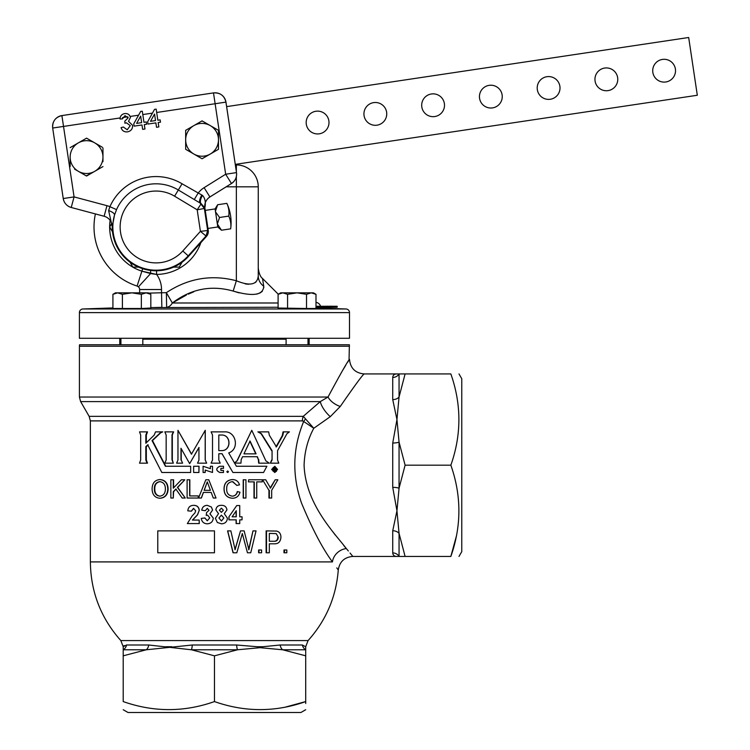 <?xml version="1.0" encoding="UTF-8"?>
<svg xmlns="http://www.w3.org/2000/svg" width="750" height="750" viewBox="0 0 750 750"><rect width="100%" height="100%" fill="white"/><g stroke="black" fill="none" stroke-linecap="round" stroke-linejoin="round"><path stroke-width="1.12" d="M272.062 469.434L274.819 472.538L277.547 469.425L274.828 466.312L272.062 469.434M274.828 466.312L271.641 469.434L274.819 472.538M226.903 471.759L227.691 472.538L228.469 471.759L227.691 470.981L226.903 471.759M227.691 470.981L226.819 471.759L227.691 472.538M315.891 111.253A11.409 11.409 0 0 0 306.3 124.228A11.409 11.409 0 0 0 319.266 133.819A11.409 11.409 0 0 0 328.866 120.853A11.409 11.409 0 0 0 315.891 111.253M373.65 102.619A11.409 11.409 0 0 0 364.059 115.584A11.409 11.409 0 0 0 377.025 125.175A11.409 11.409 0 0 0 386.616 112.209A11.409 11.409 0 0 0 373.65 102.619M431.409 93.975A11.409 11.409 0 0 0 421.809 106.941A11.409 11.409 0 0 0 434.784 116.541A11.409 11.409 0 0 0 444.375 103.566A11.409 11.409 0 0 0 431.409 93.975M489.159 85.341A11.409 11.409 0 0 0 479.569 98.306A11.409 11.409 0 0 0 492.534 107.897A11.409 11.409 0 0 0 502.125 94.931A11.409 11.409 0 0 0 489.159 85.341M546.919 76.697A11.409 11.409 0 0 0 537.328 89.662A11.409 11.409 0 0 0 550.294 99.262A11.409 11.409 0 0 0 559.884 86.288A11.409 11.409 0 0 0 546.919 76.697M604.669 68.053A11.409 11.409 0 0 0 595.078 81.028A11.409 11.409 0 0 0 608.044 90.619A11.409 11.409 0 0 0 617.644 77.653A11.409 11.409 0 0 0 604.669 68.053M662.428 59.419A11.409 11.409 0 0 0 652.837 72.384A11.409 11.409 0 0 0 665.803 81.975A11.409 11.409 0 0 0 675.394 69.009A11.409 11.409 0 0 0 662.428 59.419M315.994 302.372A5.522 5.522 0 0 1 320.55 306.262M305.203 308.503C310.247 308.841 307.528 308.925 297.047 308.738L289.744 308.503M139.181 308.503L131.869 308.738C121.387 308.925 118.669 308.841 123.713 308.503L121.772 308.616M217.453 224.672L217.791 226.969L221.466 230.222L217.341 223.95L219.562 217.472L215.541 211.931L217.341 223.95M228.75 216.103A44.634 31.556 -8.5 0 1 230.662 228.844A45.553 45.553 0 0 0 226.847 203.362A44.634 31.556 171.5 0 1 228.75 216.103L219.562 217.472M118.856 338.278A0.909 0.909 0 0 1 119.766 339.197L119.766 344.766M310.059 338.278A0.909 0.909 0 0 0 309.15 339.197L309.15 344.766M349.5 312.619L79.416 312.619L79.416 338.278L349.5 338.278L349.5 312.619A3.647 3.647 0 0 0 345.984 308.972L318.141 308.006M79.416 312.619A3.647 3.647 0 0 1 82.931 308.972L345.984 308.972M262.913 280.716L262.538 278.484L278.269 294.216L280.641 292.847L278.1 294.319L282.834 292.847L287.569 294.319L297.047 292.847L306.516 294.319L311.259 292.847L315.994 294.319L315.994 308.503L306.516 308.503L306.516 294.319M172.472 302.916L186.356 295.059M188.316 294.131L193.725 291.825M258.253 268.163C259.031 273.562 260.456 277.013 262.538 278.484L263.738 286.219C263.297 295.2 253.106 296.822 233.175 291.075L239.128 292.875M256.641 294.103L257.972 293.775M259.762 293.128L262.284 291.384M263.812 287.691L263.747 286.266M155.55 270.769L150.6 270.431L156.544 270.769L156.591 274.425L141.881 271.163L142.678 268.678L148.416 270.103M305.709 709.725L300.9 712.5L128.016 712.5L123.206 709.725M285.619 707.044L305.709 701.578L305.709 703.491M123.272 646.716L123.206 647.681L123.272 646.716L126.562 645L148.763 645L191.409 649.781L214.462 655.828L237.506 649.781L260.081 647.681L282.656 649.781L305.709 655.828L305.709 701.578C305.709 712.284 305.709 712.284 305.709 701.578C275.363 712.284 244.95 712.284 214.462 701.578C184.116 712.284 153.703 712.284 123.206 701.578C123.206 712.284 123.206 712.284 123.206 701.578C123.206 712.284 123.206 712.284 123.206 701.578L123.206 655.828L146.259 649.781L192.253 645L236.662 645L257.081 646.716L260.081 647.681L263.016 646.716L280.153 645L302.353 645L305.644 646.716L305.709 647.681L305.709 646.716L305.709 647.766M459 373.931L461.775 378.741L461.775 551.625L459 556.434M392.738 552.919L392.738 530.756L396.956 510.806L392.738 487.35L392.738 443.016L396.956 419.559L392.738 399.609L392.738 377.447C392.944 375.084 394.35 373.912 396.956 373.931L450.853 373.931C461.559 373.931 461.559 373.931 450.853 373.931C461.559 373.931 461.559 373.931 450.853 373.931C461.559 404.428 461.559 434.841 450.853 465.178C461.559 495.675 461.559 526.087 450.853 556.434C461.559 556.434 461.559 556.434 450.853 556.434C461.559 556.434 461.559 556.434 450.853 556.434L396.956 556.434C394.35 556.453 392.944 555.281 392.738 552.919A7.303 7.022 180 0 1 399.056 556.434L399.056 533.381L405.103 556.434M348.347 550.959L346.322 548.559A14.597 12.788 143.7 0 0 332.438 561.909C340.2 572.653 340.2 572.653 332.438 561.909C322.65 548.738 312.347 529.106 301.509 503.034C291.909 475.463 292.631 448.275 303.675 421.491L302.391 420.891A9.113 6.459 90 0 1 303.253 416.334L320.297 401.597L328.012 397.041A14.597 8.681 28.4 0 0 340.284 406.444C354.478 385.95 362.409 375.113 364.106 373.931C362.325 375.234 354.384 386.062 340.284 406.444L330.291 416.663L313.791 428.269C307.772 439.434 304.537 451.744 304.088 465.178C305.531 504.375 334.903 533.428 346.322 548.559C354.975 558.975 354.975 558.975 346.322 548.559L343.753 545.522M123.206 647.681L123.206 649.781A7.303 7.022 -90 0 0 126.562 645L126.403 645M124.172 645.534L123.291 646.669M336.778 567.891L338.269 570.019C339.581 561.684 344.438 557.156 352.838 556.434L350.062 553.031M328.012 397.041C340.622 373.603 347.784 361.031 349.5 359.334C347.841 360.938 340.678 373.5 328.012 397.041L79.416 397.041L80.634 401.597L320.297 401.597A14.597 5.409 -129.4 0 0 330.291 416.663M349.5 346.238L79.416 346.238L79.528 344.766L349.387 344.766L349.041 360.066M348.534 360.872L347.709 362.156M345.675 365.428L342.872 370.012M241.837 519.834L239.738 519.834L239.738 523.584L236.109 523.584L236.109 519.834M236.269 523.584L236.269 519.834L228.928 519.834L228.928 516.806L236.728 505.566L228.928 516.806M241.837 516.797L239.738 516.797L239.738 505.566L236.728 505.566M218.494 513.656L215.859 509.953C216.272 506.841 218.109 505.303 221.353 505.331L221.409 505.331C224.672 505.303 226.509 506.85 226.931 509.953L224.259 513.656L227.4 518.137C227.128 521.747 225.169 523.641 221.503 523.819L217.341 522.506L215.391 518.288L218.531 513.656L215.869 509.953C216.291 506.841 218.128 505.303 221.409 505.331M223.425 470.447L220.875 470.447L220.875 468.366L223.425 468.366M219.797 466.256C215.766 468.337 215.766 470.419 219.797 472.491L219.834 472.491C215.784 470.419 215.784 468.337 219.834 466.256L219.797 466.256M283.978 552.778L283.978 549.975L286.819 549.975L286.819 552.778L283.978 552.778M266.128 552.778L266.128 530.878L276.628 531.084C279.413 531.778 280.856 533.812 280.941 537.178C280.556 541.809 278.287 544.012 274.125 543.797L269.325 543.797L269.325 552.778L266.128 552.778M273.694 543.797L269.325 543.797M258.628 552.778L258.628 549.975L261.581 549.975L261.581 552.778L258.628 552.778M240.497 530.878L244.144 530.878L248.888 549.722L252.984 530.878L256.031 530.878L250.744 552.778L247.462 552.778L242.316 533.522L236.822 552.778L233.053 552.778L227.578 530.878L230.869 530.878L235.106 549.722L240.497 530.878L234.956 549.722M248.634 549.722L252.984 530.878M247.462 552.778L242.991 536.044M236.962 485.409L232.406 481.65C228.478 482.175 226.575 484.547 226.697 488.756C226.481 493.041 228.366 495.506 232.341 496.163C235.162 495.966 236.859 494.438 237.422 491.588L239.972 492.188C238.978 496.069 236.512 498.094 232.575 498.263L232.444 498.263C226.875 497.766 224.072 494.597 224.044 488.775C224.156 483.169 226.941 480.094 232.397 479.55L232.528 479.55C236.1 479.634 238.425 481.397 239.503 484.856L236.794 485.409L232.875 481.687M232.209 496.163C235.013 495.956 236.7 494.438 237.253 491.588L237.422 491.588M243.206 498.028L243.206 479.784L245.934 479.784L245.934 498.028L243.206 498.028M261.881 481.884L256.734 481.884L256.734 498.028L253.997 498.028L253.997 481.884M248.409 481.884L248.663 479.784L248.409 481.884M262.913 479.784L265.725 479.784L270.516 488.081L275.194 479.784L277.856 479.784L271.669 490.303L271.669 498.028L268.95 498.028L268.95 490.303L262.556 479.784L268.95 490.303M270.103 488.081L275.194 479.784M234.534 463.022L240.984 463.153L241.153 459.684L242.578 456.713L257.081 456.713L258.375 459.544L258.666 463.153L269.25 463.153L265.847 460.828L251.775 430.303L237 460.828L234.422 463.022M271.641 460.031L270.375 463.153L272.062 460.031L272.062 450.666L272.062 460.031M270.787 463.153L278.775 463.153L277.556 460.031L277.556 450.675L286.913 433.772L289.387 431.869L283.041 431.869L282.281 435.591L282.778 435.591L276.431 446.878L269.334 435.234L268.659 431.869L257.887 431.869L261.075 433.678L271.641 450.666M282.281 435.591L275.981 446.878M224.494 431.869L211.097 431.869L212.513 435L212.513 460.031L211.097 463.153L220.219 463.153L218.803 460.031L218.803 453.712L221.991 453.712L232.912 472.491L222.047 453.712L218.803 453.712M266.503 466.256L236.391 466.256L228.722 452.925C239.794 449.203 236.156 431.053 224.55 431.869M211.191 492.413L203.447 492.413L201.384 498.028L198.553 498.028L205.819 479.784L208.772 479.784L216.028 498.028L213.281 498.028L211.191 492.413L203.362 492.413L201.281 498.028M189.637 479.784L189.637 495.928L198.244 495.928L198.244 498.028L187.106 498.028L187.106 479.784L189.825 479.784L189.825 495.928M198.244 495.928L198.244 498.028M173.287 479.784L173.287 488.194L181.378 479.784L184.809 479.784L177.413 487.406L185.269 498.028L182.175 498.028L175.847 489.047L173.287 491.719L173.287 498.028L170.85 498.028L170.85 479.784L173.588 479.784L173.588 487.875M184.809 479.784L177.675 487.406L185.269 498.028M176.128 489.047L173.588 491.719L173.287 498.028M159.816 479.55L160.209 479.55C165.272 480.113 167.906 483.234 168.112 488.934C167.906 494.606 165.272 497.719 160.2 498.263L159.806 498.263C154.922 497.756 152.353 494.719 152.1 489.15C152.156 483.309 154.725 480.113 159.816 479.55C164.897 480.094 167.55 483.225 167.775 488.934L168.112 488.934M165.741 466.256L152.494 440.587L160.697 432.806L162.759 431.869L155.531 431.869L154.181 435.131L145.838 443.25L145.838 435.084L147.028 431.869L139.528 431.869L140.672 434.991L140.672 460.031L139.528 463.153L147.019 463.153L145.828 460.031L145.819 446.672L147.694 444.816L161.822 472.491L190.65 472.491L190.65 466.256L165.384 466.256L152.034 440.587L160.303 432.806L162.375 431.869M190.65 472.491L190.65 466.256M147.019 463.153L147.516 463.153L146.334 460.031L146.316 446.672L148.181 444.816M146.334 442.753L146.334 435.084L147.516 431.869L147.028 431.869M198.928 472.491L199.041 466.256L193.631 466.256L193.631 472.491L198.928 472.491L198.928 466.256M210.403 468.666L203.091 466.256L203.091 472.491L205.181 472.491L205.181 470.062L212.503 472.481L212.503 466.256L210.375 466.256L210.375 468.666L203.091 466.256M212.503 472.481L212.503 466.256M205.181 472.491L205.247 470.091M173.344 463.153L172.312 459.9L172.312 434.859L173.644 431.869L164.841 431.869L166.153 435L166.153 460.031L164.841 463.153L173.344 463.153L172.003 459.9L172.003 434.859L173.344 431.869M181.228 460.031L182.587 463.153L181.228 460.031L181.228 448.734M191.606 454.181L177.966 430.312L177.966 460.031L176.616 463.153L182.353 463.153M199.05 447.469L189.656 463.641L198.938 447.469L198.938 460.162L197.531 463.153L206.662 463.153L205.256 460.031L205.256 430.312L191.438 454.181L177.966 430.312M193.678 508.369L191.428 511.181L187.8 510.834C188.156 507.3 190.087 505.462 193.594 505.331L193.744 505.331C197.053 505.378 198.9 507.038 199.284 510.3L197.531 514.875L192.581 520.069M199.181 523.584L199.181 520.069L199.284 523.584L187.331 523.584L192.206 515.822L194.981 512.878L195.675 510.769L193.519 508.369L191.259 511.181M204.806 517.969L207.281 520.772L209.747 517.884L207.619 515.156L206.213 515.419L206.55 512.587L209.034 510.319L207.291 508.369L205.275 510.712L201.75 510.188C202.284 507.094 204.122 505.472 207.263 505.331L211.341 506.972L212.587 510.009L209.963 513.844L213.291 518.109C212.878 521.681 210.853 523.584 207.216 523.819C203.784 523.603 201.806 521.794 201.281 518.4L204.872 517.969L207.338 520.772M207.666 515.156L206.213 515.419M207.338 508.369L205.275 510.712M207.263 505.331L211.312 506.972L212.587 510.009L209.925 513.844L213.291 518.109C212.888 521.681 210.881 523.584 207.263 523.819L207.216 523.819M306.516 308.503L278.1 308.025L278.1 294.319M150.816 308.025L141.347 308.503L141.347 294.319L146.081 292.847L150.816 294.319L150.816 308.025M317.85 308.428L315.459 308.381M112.922 307.931L82.931 308.972M278.1 307.256L150.816 307.566M315.994 306.262L337.162 306.262L337.162 307.256L315.994 307.256M155.147 307.491L161.85 307.359L161.531 292.772L166.359 292.669L172.35 302.991A14.597 8.475 -90 0 1 166.65 307.256L166.359 292.669C188.156 278.25 211.491 274.284 236.353 280.753C250.144 286.388 257.447 284.766 258.253 275.887C258.253 265.781 258.253 265.781 258.253 275.887L258.253 186.825L258.253 275.887A14.597 13.219 180 0 0 263.738 286.219M293.325 308.634L293.934 308.653M297.047 308.738L302.766 308.831M135.131 308.653L135.694 308.634M317.653 308.428L316.697 308.409M335.363 535.134L331.444 529.997M405.103 373.931L399.056 396.984L396.956 419.559L399.056 442.134L405.103 465.178L399.056 488.231L396.956 510.806L399.056 533.381A7.303 5.25 180 0 0 392.738 530.756M405.103 465.178L450.853 465.178M456.319 536.344L450.853 556.434M305.709 655.828L305.709 647.681M148.763 645A7.303 5.25 -90 0 1 146.259 649.781L123.206 649.781L123.206 655.828M214.462 655.828L214.462 701.578M303.675 421.491L313.791 428.269L305.597 418.988A9.113 4.978 140.9 0 0 303.675 421.491M302.391 420.891L90.366 420.891L89.138 416.334L303.253 416.334L305.597 418.988M392.738 487.35A7.303 1.772 180 0 1 399.056 488.231L399.056 442.134A7.303 1.772 180 0 1 392.738 443.016M392.738 399.609A7.303 5.25 180 0 0 399.056 396.984L399.056 373.931A7.303 7.022 180 0 1 392.738 377.447M192.253 645A7.303 1.772 -90 0 1 191.409 649.781L237.506 649.781A7.303 1.772 -90 0 1 236.662 645M280.153 645A7.303 5.25 -90 0 0 282.656 649.781L305.709 649.781A7.303 7.022 -90 0 1 302.353 645M269.344 498.028L269.344 490.303M254.288 498.028L254.288 481.884L248.663 481.884M256.734 481.884L262.238 481.884L262.238 479.784L248.663 479.784M243.422 498.028L243.422 479.784M232.575 498.263C226.978 497.784 224.156 494.616 224.109 488.775L224.044 488.775M224.109 488.775C224.241 483.159 227.053 480.084 232.528 479.55M208.734 479.784L214.462 494.1M208.622 485.512L207.272 481.884L204.141 490.312L210.412 490.312L208.622 485.512M207.328 481.884L206.016 485.259M206.081 485.259L204.216 490.312L210.412 490.312M167.775 488.934C167.55 494.625 164.897 497.728 159.806 498.263M165.375 488.916C165.394 484.641 163.537 482.222 159.825 481.65C156.009 482.213 154.191 484.725 154.359 489.178C154.388 493.341 156.197 495.666 159.797 496.163C163.537 495.619 165.403 493.2 165.375 488.916M160.228 481.65C156.431 482.231 154.622 484.734 154.8 489.178L154.359 489.178M154.8 489.178C154.809 493.331 156.609 495.656 160.191 496.163M233.184 552.778L227.681 530.878M258.947 552.778L258.947 549.975M266.512 552.778L266.512 530.878M278.278 537.263L276.225 533.597L269.325 533.409L269.325 541.266L274.05 541.266C276.647 541.434 278.053 540.103 278.278 537.263L276.225 533.597M269.325 541.266L273.619 541.266C276.197 541.434 277.603 540.094 277.819 537.263M275.775 533.597L269.325 533.409M284.494 552.778L284.494 549.975M157.781 530.878L157.781 552.778L214.462 552.778L214.462 530.878L157.781 530.878M146.334 435.084L145.838 435.084M146.316 446.672L145.819 446.672M219.797 472.491L223.491 472.491L223.491 470.447L220.875 470.447M219.834 466.256L223.491 466.256L223.491 468.366L220.875 468.366M180.984 460.031L180.984 448.294L189.656 463.641M206.606 463.153L205.191 460.031L205.191 430.312M236.391 466.256L266.887 466.256L263.569 472.491L232.912 472.491M221.419 450.619L218.803 450.619L218.803 435.028L221.381 435.028C231.469 434.475 231.553 451.106 221.419 450.619M218.803 435.028L221.334 435.028C231.337 434.494 231.459 451.069 221.363 450.619L218.803 450.619M237 460.828L234.562 463.022M251.775 430.303L237.169 460.828M258.375 459.544L257.391 456.713L242.578 456.713M258.703 459.544L258.984 463.153M256.069 453.853L250.059 441.047L243.956 453.853L256.069 453.853M249.797 441.047L255.759 453.853L243.956 453.853M283.547 431.869L282.778 435.591M258.206 431.869L261.412 433.678L272.062 450.666M274.237 468.047L274.237 469.144L275.494 469.003L275.4 468.122L274.237 468.047L275.259 468.066M275.587 471.403L274.959 469.809L274.237 469.809L274.237 471.403L273.497 471.403L273.497 467.353L276.112 467.738L276.412 471.347L274.819 466.791L274.847 472.069L276.356 471.403L275.559 471.281M274.781 469.847L274.237 469.809M273.066 471.159L273.066 467.691M276.253 470.784L274.603 466.8M274.622 472.05L275.906 471.403M275.25 469.125L274.237 469.144M274.8 469.125L275.4 469.078M274.95 469.078L275.494 469.003M275.044 469.003L275.559 468.9M275.109 468.9L275.597 468.778M199.284 510.3L197.409 514.875L192.422 520.069L199.181 520.069M193.594 505.331C196.922 505.378 198.787 507.038 199.181 510.3M221.503 523.819L217.341 522.506L215.391 518.288L218.531 513.656M223.875 517.987L221.4 515.156L218.934 517.95L221.447 521.006L223.875 517.987L221.353 515.156M223.406 510.216L221.428 508.144L219.403 510.225L221.4 512.353L223.406 510.216L221.381 508.144M221.344 512.353L223.341 510.216M221.4 521.006L223.809 517.987M229.041 519.834L229.041 516.806M239.738 519.834L242.044 519.834L242.044 516.797L239.738 516.797M236.269 510.722L232.116 516.797L236.269 516.797L236.269 510.722M232.116 516.797L236.109 516.797L236.109 510.956M156.544 270.769A43.8 43.8 0 0 0 173.559 267.122L179.241 267.122L182.081 262.209A43.8 43.8 0 0 0 188.672 256.209M150.6 270.431L150.591 273.572L156.591 274.425A25.547 25.547 0 0 1 161.531 289.528L161.531 292.772L148.753 293.119M226.172 186.825L236.353 186.825L236.353 280.753L233.175 291.075C211.266 284.887 190.988 288.863 172.35 302.991L278.1 302.991M235.35 164.925L236.353 164.925A21.9 21.9 0 0 1 258.253 186.825A21.9 21.9 0 0 0 236.353 164.925A21.9 21.9 0 0 1 258.253 186.825L236.353 186.825L236.353 176.616M139.631 292.847L139.631 289.528A3.647 3.647 0 0 0 138.45 286.837L137.1 286.059A62.044 62.044 0 0 1 95.4 213.938A62.044 62.044 0 0 0 94.013 226.978A62.044 62.044 0 0 1 95.4 213.938A62.044 62.044 0 0 0 137.1 286.059L141.881 271.163L150.591 273.572L138.45 286.837A3.647 3.647 0 0 1 139.631 289.528L161.531 289.528M256.088 281.859L255.047 282.694M248.841 284.241L246.928 284.128M246.694 284.1L245.203 283.875M205.247 210.394L215.091 208.922L215.438 211.209L217.659 204.731L226.847 203.362M215.438 211.209L215.541 211.931M230.662 228.844L221.466 230.222M138.553 267.122L132.881 267.122L130.041 262.209M112.538 231.891L109.697 226.978L111.722 223.463M185.662 139.819A16.406 16.406 0 0 1 210.272 125.606L202.069 120.872L185.662 130.341L185.662 149.288L193.866 154.031A16.406 16.406 0 0 1 185.662 139.819M210.272 154.031A16.406 16.406 0 0 1 193.866 154.031L202.069 158.766L210.272 154.031L218.475 149.288L218.475 139.819A16.406 16.406 0 0 1 210.272 154.031M218.475 139.819A16.406 16.406 0 0 0 210.272 125.606L218.475 130.341L218.475 139.819M190.087 151.847L185.662 149.288L185.662 130.341L193.866 125.606M206.503 156.206L202.069 158.766L193.866 154.031M201.412 121.247L202.397 121.059M214.05 127.781L218.475 130.341M86.559 138.15L70.144 147.619L86.559 138.15L94.763 142.884L86.559 138.15M102.319 147.244L94.763 142.884A16.406 16.406 0 0 1 102.966 157.097L102.966 148.003M102.966 161.644L102.966 157.097A16.406 16.406 0 0 1 94.763 171.309L102.966 166.575L94.763 171.309A16.406 16.406 0 0 1 78.356 171.309L86.559 176.044L94.763 171.309M90.984 173.484L86.231 175.856M74.578 169.125L78.356 171.309A16.406 16.406 0 0 1 70.144 157.097L70.144 166.575L70.144 157.097A16.406 16.406 0 0 1 94.763 142.884M235.266 164.372L697.312 95.259L688.678 37.5L226.631 106.622M154.547 114.066L150.506 121.312L155.522 120.562L154.547 114.066M156.525 127.275L155.869 122.878L147.994 124.059L147.647 121.744L154.547 109.35L156.169 109.116L157.828 120.216L160.144 119.869L160.491 122.184L158.175 122.531L158.841 126.928L156.525 127.275M140.662 116.137L136.622 123.394L141.638 122.644L140.662 116.137M142.641 129.356L141.984 124.959L134.109 126.131L133.772 123.816L140.672 111.431L142.284 111.188L143.953 122.297L146.259 121.95L146.606 124.266L144.291 124.612L144.956 129.009L142.641 129.356M127.463 131.859C124.2 132.159 122.072 130.744 121.087 127.613L123.366 127.031L127.237 129.769L130.256 125.634L126.366 122.784L124.903 123.253L124.837 121.134L128.138 117.834L125.006 115.669L122.381 118.894L120.037 119.016C120.178 116.006 121.706 114.197 124.622 113.597C127.669 113.269 129.609 114.544 130.444 117.412L128.522 121.359L132.572 125.306C132.731 128.916 131.025 131.1 127.463 131.859M138.572 115.191L130.191 116.447L129.281 115.031M127.912 114.037L127.134 113.747M126.309 113.578L125.475 113.522M120.037 119.016L120.141 117.947L63.525 126.422L74.072 196.903L106.959 205.678A21.909 21.909 0 0 1 109.912 206.7A50.409 50.409 0 0 1 182.062 183.787L202.491 195.403C205.153 198.253 205.941 202.416 204.844 207.881L201.197 203.691A7.303 3.169 120.1 0 1 202.491 195.403M128.138 117.834L127.772 116.803L122.587 117.581L122.381 118.894M201.788 195.122A7.303 2.7 120.3 0 0 200.147 203.072L204.366 208.463L197.194 209.812L201.197 203.691L178.322 189.994A43.163 43.163 0 0 0 116.541 209.616L114.516 215.072L112.275 226.875L108.619 210.581A7.303 2.7 -163.2 0 1 114.516 215.072A43.219 43.219 0 0 0 188.212 255.853L188.644 256.247A43.8 43.8 0 0 1 112.256 226.875A10.95 10.95 0 0 0 104.138 216.263L71.241 207.487C66.797 206.091 64.125 203.109 63.244 198.534L74.072 196.903L71.241 207.478A10.95 10.95 0 0 1 63.234 198.534L52.688 128.034C52.331 121.341 55.397 117.197 61.894 115.594L63.525 126.422L52.697 128.034A10.95 10.95 0 0 1 61.894 115.584L213.506 92.906C220.191 92.55 224.334 95.616 225.938 102.112L156.675 112.481M108.619 210.581L109.912 206.7L116.541 209.616M194.25 199.584L197.981 193.378A21.909 21.909 0 0 1 204.103 187.669L225.666 174.225L213.506 92.916A10.95 10.95 0 0 1 225.956 102.112L236.503 172.613C236.981 177.253 235.303 180.881 231.459 183.516L225.666 174.225L236.484 172.613A10.95 10.95 0 0 1 231.469 183.525L209.906 196.969A10.95 10.95 0 0 0 204.872 207.881L208.247 230.456A7.303 7.303 0 0 1 206.456 236.409L188.644 256.247M204.872 208.134A7.303 5.438 167.3 0 1 204.844 207.881L204.366 208.463L207.675 230.541L206.025 236.025L200.419 231.347L197.194 209.812L174.591 196.2A35.925 35.925 0 0 0 126.516 206.541A35.925 35.925 0 0 0 133.791 255.159A35.925 35.925 0 0 0 182.784 250.978L200.419 231.347L208.247 230.456M141.347 308.503L122.4 308.503L122.4 294.319L131.869 292.847L141.347 294.319M122.4 308.503L112.922 308.503L112.922 294.319L117.656 292.847L122.4 294.319M150.816 294.319L148.284 292.847L115.462 292.847L112.922 294.319L115.462 292.847M287.569 308.503L287.569 294.319M313.453 292.847L315.994 294.319L313.453 292.847L280.641 292.847M333.619 306.262L331.547 306.262M331.922 306.206L327.562 306.262M321.488 306.262L320.381 306.206M325.022 306.262L327.562 306.206M309.15 339.197L307.997 339.197M286.097 339.197L142.819 339.197M120.919 339.197L119.766 339.197M171.834 646.716L165.9 646.716M338.269 570.019C336.15 596.934 326.081 620.456 308.081 640.575L120.834 640.575L123.206 646.716M332.438 561.909L90.366 561.909C90.731 591.919 100.894 618.141 120.834 640.575M263.016 646.716L257.081 646.716M146.334 460.031L145.828 460.031M200.841 242.672A47.447 47.447 0 0 1 156.591 274.425M141.881 271.163A46.406 46.406 0 0 1 110.128 220.35M236.353 171.666L236.353 164.925M174.591 196.2L182.062 183.787M182.784 250.978L188.212 255.853L206.025 236.025L206.456 236.409M231.459 183.516L209.897 196.959A10.959 10.959 0 0 0 204.853 207.881L204.872 207.881M209.897 196.959L204.103 187.669M225.938 102.112L236.503 172.613M63.244 198.534L52.688 128.034M112.275 226.875L112.256 226.875A10.959 10.959 0 0 0 104.138 216.253L71.241 207.487M104.138 216.263L106.959 205.678M61.894 115.594L213.506 92.906M152.456 113.119L142.791 114.562M207.947 228.441L217.791 226.969M307.997 344.766L307.997 338.278M142.819 344.766L142.819 338.278M349.5 359.334C350.372 368.203 355.238 373.069 364.106 373.931L396.956 373.931M89.138 416.334L80.634 401.597M90.366 420.891L90.366 561.909M79.416 346.238L79.416 397.041M308.081 640.575L305.709 646.716M352.838 556.434L396.956 556.434M120.919 344.766L120.919 338.278M286.097 344.766L286.097 338.278M215.091 208.922L217.659 204.731M318.141 307.256L318.141 308.419"/></g></svg>
